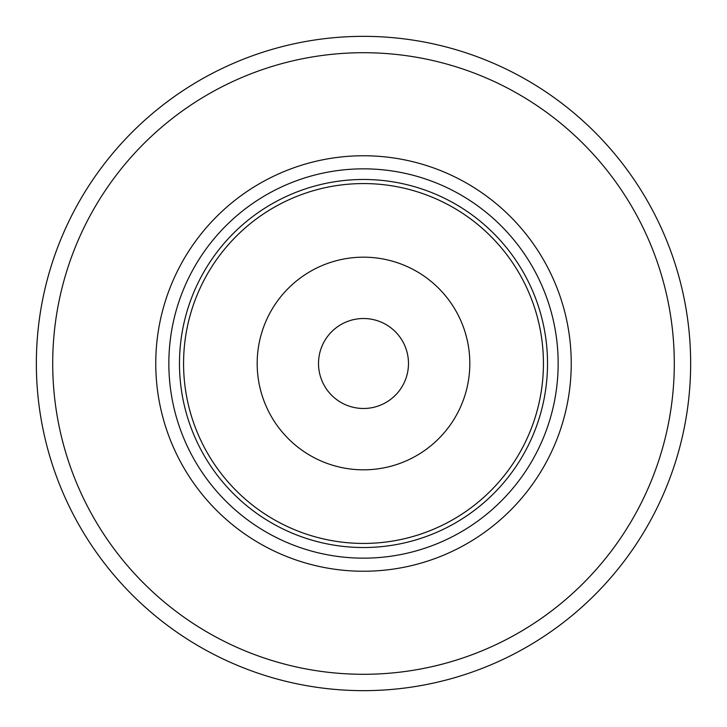 <?xml version="1.0" encoding="UTF-8"?>
<svg xmlns="http://www.w3.org/2000/svg" width="727" height="727" viewBox="0 0 727 727"><rect width="100%" height="100%" fill="white"/><g stroke="black" fill="none" stroke-linecap="round" stroke-linejoin="round"><path stroke-width="1.09" d="M408.483 363.5A44.983 44.983 0 0 0 363.5 318.517A44.983 44.983 0 0 0 318.517 363.5A44.983 44.983 0 0 0 363.5 408.483A44.983 44.983 0 0 0 408.483 363.5M257.176 363.5A106.324 106.324 0 0 0 363.5 469.824A106.324 106.324 0 0 0 469.824 363.5A106.324 106.324 0 0 0 363.5 257.176A106.324 106.324 0 0 0 257.176 363.5M183.567 363.5A179.932 179.932 0 0 0 363.5 543.433A179.932 179.932 0 0 0 543.433 363.5A179.932 179.932 0 0 0 363.5 183.567A179.932 179.932 0 0 0 183.567 363.5M547.522 363.5A184.022 184.022 0 0 0 363.5 179.478A184.022 184.022 0 0 0 179.478 363.5A184.022 184.022 0 0 0 363.5 547.522A184.022 184.022 0 0 0 547.522 363.5M168.846 363.5A194.654 194.654 0 0 0 363.5 558.154A194.654 194.654 0 0 0 558.154 363.5A194.654 194.654 0 0 0 363.5 168.846A194.654 194.654 0 0 0 168.846 363.5M155.76 363.5A207.74 207.74 0 0 0 363.5 571.24A207.74 207.74 0 0 0 571.24 363.5A207.74 207.74 0 0 0 363.5 155.76A207.74 207.74 0 0 0 155.76 363.5M36.35 363.5A327.15 327.15 0 0 1 363.5 36.35A327.15 327.15 0 0 1 690.65 363.5A327.15 327.15 0 0 1 363.5 690.65A327.15 327.15 0 0 1 36.35 363.5M674.292 363.5A310.792 310.792 0 0 0 363.5 52.707A310.792 310.792 0 0 0 52.707 363.5A310.792 310.792 0 0 0 363.5 674.292A310.792 310.792 0 0 0 674.292 363.5"/></g></svg>
